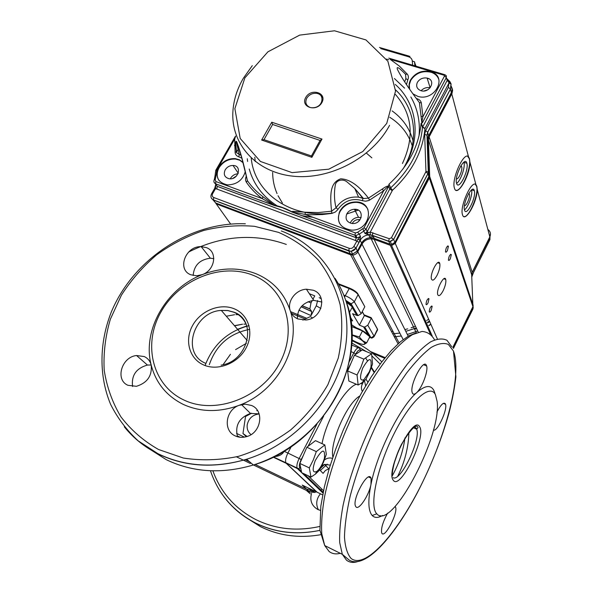<?xml version="1.0" encoding="UTF-8"?>
<svg xmlns="http://www.w3.org/2000/svg" width="592" height="592" viewBox="0 0 592 592"><rect width="100%" height="100%" fill="white"/><g stroke="black" fill="none" stroke-linecap="round" stroke-linejoin="round"><path stroke-width="0.89" d="M246.76 325.97L237.547 329.3M285.758 462.53L284.567 462.53M320.612 468.183L324.616 464.402M343.9 295.179L345.129 295.66C349.665 297.613 352.728 299.67 354.312 301.824L361.164 313.723L358.042 315.617L356.85 315.395L352.144 307.381M368.986 336.071L363.562 326.836L364.724 327.058L367.773 325.208L371.339 318.326L364.383 315.543L362.2 311.718M377.356 330.329L377.467 329.278L371.162 317.66L377.296 328.789M338.306 283.701L349.487 288.082C353.565 289.828 356.31 291.678 357.723 293.639L364.82 306.693L358.071 294.646C356.51 292.463 353.454 290.406 348.917 288.467L338.742 284.478M362.304 311.525L364.383 315.543L359.396 325.149L352.595 313.686L356.85 315.395M364.221 314.885L371.162 317.66M364.487 328.405L364.968 327.472M351.322 324.623L356.562 327.887M354.127 310.756L354.63 309.786M361.164 313.723L364.82 306.693M363.562 326.836L359.396 325.149M320.864 308.447L316.254 305.812L311.044 315.595L298.938 310.156M316.283 305.827L317.63 300.566M319.192 297.65L321.293 298.775M312.273 300.507L310.985 302.912L309.89 308.846L311.703 311.577L311.044 315.595M350.212 316.853L352.61 320.827L350.834 320.672M309.35 293.713L314.752 295.874L312.961 299.219M352.61 320.827L351.293 320.294M305.753 486.779L305.006 486.417M284.227 451.141L284.145 451.296C282.31 454.575 279.039 456.336 274.333 456.58M311.636 489.606L306.619 489.147L255.115 464.446L306.619 489.147L311.636 489.606L314.663 492.448L316.306 491.834M317.157 492.233L285.892 462.855C285.122 460.657 285.788 457.394 287.897 453.058L291.249 446.62L287.897 453.058L301.21 459.547C299.33 463.529 298.864 466.267 299.818 467.761L300.906 468.82M273.186 457.142L286.225 463.314L316.646 491.996L322.677 494.875M320.316 470.551L327.258 464.15M245.162 459.673L249.646 461.819M205.143 365.553L205.861 363.518M205.89 363.444C214.112 343.671 228.49 331.061 249.025 325.637M252.991 275.25C221.489 262.456 179.48 279.313 161.202 311.599C142.48 343.671 152.07 385.274 183.942 400.029C215.525 415.303 261.583 397.75 279.742 362.992C298.383 328.449 284.745 287.542 252.991 275.25M202.405 274.577C220.897 267.466 238.694 267.155 255.803 273.645C272.712 280.682 284.175 293.01 290.191 310.615C291.493 314.507 294.083 317.29 297.954 318.97L305.901 319.998C322.115 318.807 327.85 295.127 313.338 290.258L306.397 289.214C295.793 289.614 286.883 301.313 290.191 310.615C302.216 344.907 277.974 391.319 239.146 405.313C225.545 409.856 222.747 430.702 235.276 435.919C238.709 437.495 242.387 437.754 246.302 436.704C261.161 433.233 264.809 410.656 251.578 405.498L245.221 404.158L239.146 405.313C219.306 412.528 200.747 412.254 183.453 404.491C166.626 396.129 155.866 382.965 151.182 364.998C141.984 330.121 166.411 288.193 202.405 274.577C215.236 270.041 217.804 251.482 206.334 247.611L201.162 246.649C185.496 245.872 176.608 269.678 190.868 274.784L196.803 275.791L202.405 274.577M151.182 364.998C150.139 361.076 147.845 358.264 144.3 356.576L136.567 355.526C121.663 356.835 114.826 379.894 127.946 385.296L136.434 386.31C147.334 382.861 152.248 375.757 151.182 364.998L147.43 365.049C136.19 368.261 131.239 375.417 132.586 386.509M321.885 302.038L313.708 300.351C303 302.305 297.539 308.417 297.325 318.688M246.398 343.33L235.564 349.628M230.436 354.297L223.036 364.731M259.118 413.845L250.483 413.431C239.124 417.715 234.809 425.493 237.518 436.763M213.83 258.652L210.382 258.223C199.815 259.548 194.065 265.305 193.147 275.487M320.324 510.378L317.763 509.468C311.71 505.871 309.631 500.506 311.533 493.365M318.363 509.742C315.647 504.147 316.343 498.841 320.442 493.809M322.115 492.241L323.387 491.338M285.122 462.789L285.862 462.796M278.099 459.466L278.921 459.555M360.898 383.475L362.356 383.979C361.12 386.561 361.12 389.062 362.363 391.467M332.46 458.363C329.574 457.527 326.888 458.075 324.394 459.999M365.619 385.903L364.494 380.774M329.189 468.679L325.43 470.462L323.084 473.371L319.673 469.885M321.944 465.601L324.586 464.409L330.277 465.105M435.446 394.701C430.125 383.113 410.545 400.54 393.769 434.336C376.882 468.006 369.09 506.241 376.793 513.819L376.845 513.871C391.667 531.52 441.995 435.527 437.14 401.502L435.446 394.701M382.506 515.491C378.147 518.022 374.729 518.052 372.25 515.565L372.198 515.506C368.217 510.933 367.81 500.603 370.962 484.5C377.119 452.784 400.029 407.111 416.524 392.777C424.96 385.325 430.747 384.556 433.884 390.468L434.942 393.34M362.356 383.979L363.599 381.559M370.962 484.5L371.095 478.144L370.666 477.374C367.003 471.595 352.166 499.522 355.481 506.093L355.977 506.893C358.856 510.57 368.964 495.326 370.962 484.5M387.634 513.123C382.913 521.818 380.922 528.404 381.67 532.889L382.055 533.525C385.348 537.773 398.15 512.665 395.56 507.144L395.138 506.441M433.411 430.058C437.022 432.471 447.641 409.864 445.539 404.299L445.369 403.833C443.682 401.879 440.855 404.632 436.896 412.099M416.524 392.777C421.948 388.13 428.438 370.932 426.617 365.967L426.395 365.382C423.561 357.953 409.316 385.251 412.232 392.666L412.498 393.31C413.312 394.627 414.652 394.45 416.524 392.777M301.654 472.631L297.487 468.642L285.892 462.855C285.122 460.657 285.788 457.394 287.897 453.058L284.042 451.252M320.161 490.146L322.122 489.34M306.301 490.354L310.252 493.802L307.744 491.501L308.269 491.301M306.597 490.494L307.744 491.501M308.75 491.116L311.94 489.887M302.86 320.087L310.326 316.616L312.472 317.889M259.148 413.941C252.717 414.711 248.744 418.307 247.227 424.73C246.738 428.845 248.004 432.138 251.015 434.617M246.39 436.681L242.964 433.544L245.539 416.472L251.593 413.216M256.736 410.693L257.387 410.389M247.138 436.445L242.964 433.544M362.711 368.106C359.462 377.393 359.877 381.248 363.954 379.657L369.393 371.635L370.932 367.203C371.954 356.784 369.216 357.087 362.711 368.106M357.043 374.951L360.928 367.24L363.851 359.137L371.598 353.772L372.531 363.947L369.689 371.865L365.893 379.391L362.578 382.343L358.153 385.022L357.043 374.951L347.637 370.955L354.43 355.2L362.274 349.902L371.598 353.772M358.153 385.022L348.851 381.033L347.637 370.955M354.43 355.2L363.851 359.137M315.24 460.606C312.021 469.745 312.561 473.341 316.875 471.395C319.088 469.604 321.116 466.644 322.951 462.507L324.401 458.4C325.311 448.018 322.255 448.758 315.24 460.606M309.298 467.88L313.294 459.962L316.313 451.607L324.845 444.94L326.34 454.293L323.395 462.456L319.502 470.181L315.455 474.081L310.992 477.1L309.298 467.88L299.863 463.44L306.863 447.234L315.484 440.648L324.845 444.94M310.992 477.1L301.661 472.675L299.863 463.44M306.863 447.234L316.313 451.607M391.497 331.527L392.984 331.431M404.884 329.589L407.725 328.841M411.129 327.79L415.443 326.192M426.588 320.546L428.66 319.221M460.872 165.812L461.693 166.722C462.84 170.015 458.349 180.257 456.439 178.68M468.797 193.281L469.382 194.058C470.411 196.973 466.311 206.564 464.454 205.565M383.638 190.824L364.021 227.794L357.59 232.316L355.392 232.915L305.154 214.422L305.198 212.232L318.259 212.565L331.564 211.196C329.581 192.533 330.795 182.403 340.696 178.821C349.546 179.102 358.811 185.548 368.476 198.157L369.549 200.118L368.631 200.562L365.523 201.221L362.422 200.673L362.911 198.305L354.756 188.485L346.89 181.825C342.827 178.532 335.953 180.064 335.257 185.266C333.992 192.829 334.251 200.34 336.027 207.807L337.995 209.302L337.684 209.775L335.383 212.01L331.979 213.379L331.564 211.196L336.027 207.807C341.525 199.874 349.051 196.322 358.597 197.151L363.444 198.512L359.455 197.299M339.949 211.795L339.482 211.884M331.957 213.105C290.317 218.685 254.257 192.629 251.23 158.108M395.286 84.441C416.317 102.816 421.541 135.168 406.393 163.251M466.866 163.274C469.19 170.452 458.504 191.268 456.558 183.276C454.123 176.15 465.038 155.037 466.866 163.259L466.866 163.274M456.587 183.387C460.62 180.93 465.512 166.974 463.958 162.319L463.906 162.141M474.333 190.75C476.464 197.299 466.281 217.353 464.505 210.019C462.278 203.53 472.668 183.194 474.325 190.742L471.624 189.832M464.476 209.894C468.257 207.37 472.927 194.191 471.558 189.884M352.462 223.103C353.875 220.779 355.962 219.61 358.722 219.602L360.032 219.817M424.042 90.953L427.831 89.762M232.856 178.34L236.504 175.987M477.196 189.403C477.492 201.805 464.668 223.946 462.47 214.615C459.555 206.63 471.624 179.724 475.916 184.593L476.841 186.317L477.196 189.403L489.836 236.867C491.094 233.862 490.428 231.376 487.852 229.422M463.795 216.517C468.753 218.522 479.15 193.939 476.604 186.273L475.228 184.238M469.9 162.001C470.314 175.336 456.832 198.202 454.419 188.041C451.237 179.265 463.899 151.204 468.501 156.739L469.5 158.663L469.9 162.001L475.916 184.593M455.958 190.224C461.309 192.363 471.987 166.959 469.256 158.626L467.65 156.288M443.156 290.709C440.603 295.371 438.798 296.703 437.747 294.705C435.964 289.91 444.407 273.859 445.739 279.468C446.227 282.236 445.362 285.98 443.156 290.709M437.14 275.162C434.491 279.935 432.611 281.259 431.494 279.128C429.6 274.022 438.346 257.557 439.767 263.492C440.293 266.415 439.419 270.3 437.14 275.162M431.242 310.304C430.295 312.028 429.622 312.524 429.23 311.814C429.629 308.114 430.606 306.264 432.16 306.271L431.242 310.304M428.06 302.867C427.098 304.614 426.41 305.109 426.011 304.369C426.403 300.595 427.402 298.723 428.993 298.76L428.06 302.867M450.357 258.726C449.439 260.399 448.788 260.85 448.418 260.095C448.817 256.299 449.779 254.449 451.311 254.553L450.357 258.726M447.463 250.468C446.523 252.155 445.865 252.606 445.48 251.822C445.88 247.944 446.856 246.072 448.425 246.213L447.463 250.468M452.799 347.452L472.927 306.641L471.676 274.762L472.201 272.298L489.836 236.867M370.414 351.522L385.17 357.627M238.939 147.941L236.474 152.218M213.801 200.481L216.258 203.914L350.634 254.797L353.972 254.96L356.813 253.383L362.03 244.148C364.073 240.722 367.121 238.946 371.184 238.813L374.159 239.36L390.35 245.34L391.608 245.562L395.249 243.416L429.333 178.014L429.696 176.49L428.423 139.838L429.133 136.87L451.985 93.484L452.621 90.369L451.977 87.838M428.837 78.729L427.158 78.225M416.028 66.193L415.236 64.136M282.406 203.049L278.04 195.745M277.041 193.584C274.148 186.887 272.683 179.82 272.646 172.383M392.126 110.911C402.745 118.511 409.738 128.538 413.105 140.992M310.127 107.448C305.968 105.591 304.85 102.505 306.774 98.183C309.231 94.505 312.628 92.9 316.972 93.373C319.636 93.95 321.33 95.408 322.063 97.747M358.974 202.316L358.375 202.575M339.009 213.046L339.416 212.965M230.562 178.266C232.308 175.506 234.795 173.996 238.021 173.752M350.257 223.08L350.716 222.067C352.455 219.136 355.067 217.56 358.537 217.331L361.135 217.693M421.127 90.717C423.628 88.097 426.632 87.105 430.147 87.734L430.236 87.757M225.189 169.852C227.062 166.951 229.674 165.486 233.033 165.457C242.609 165.56 238.28 180.375 229.111 178.725C224.56 177.393 223.251 174.433 225.189 169.852M346.823 213.86C348.525 211.011 351.071 209.472 354.453 209.242C365.064 208.68 362.319 224.805 351.966 223.458C346.66 222.148 344.944 218.944 346.823 213.86M417.39 82.355C419.661 78.884 422.903 77.456 427.113 78.085C436.933 80.083 429.318 94.224 420.394 90.48C416.827 88.719 415.821 86.01 417.39 82.355M218.877 180.316C216.583 176.431 216.665 172.213 219.129 167.654C223.132 161.579 228.63 158.715 235.623 159.063L239.738 160.24L243.009 162.659M245.221 171.85C242.542 180.286 236.667 184.637 227.572 184.904C217.819 182.669 214.911 176.779 218.84 167.225C222.844 161.142 228.349 158.279 235.35 158.626L239.627 159.884L242.957 162.474M339.645 223.48C337.84 219.602 338.002 215.592 340.134 211.44C343.878 205.328 349.369 202.301 356.613 202.368C361.897 202.849 365.664 205.209 367.921 209.464M339.919 211.018C343.663 204.899 349.162 201.872 356.414 201.939C375.343 202.331 370.577 231.028 351.5 230.103C339.993 228.127 336.13 221.763 339.919 211.018M409.642 89.185L409.301 84.782L410.744 80.349C415.717 73.001 422.57 70.322 431.287 72.313C435.172 73.697 437.695 76.153 438.879 79.676M409.671 89.274C408.621 86.18 408.924 83.043 410.589 79.853C415.562 72.498 422.414 69.812 431.146 71.802C448.129 76.708 434.713 101.78 417.834 96.378L412.905 93.839M238.643 147.038C234.846 137.011 238.435 150.227 239.153 154.564L238.916 156.895C236.667 156.088 235.409 154.667 235.128 152.64L236.319 151.552C235.202 142.346 235.453 139.401 237.066 142.731C240.123 150.916 243.238 161.823 247.404 180.649L246.376 182.24L245.695 180.767L245.525 178.599L246.205 176.261M241.07 155.319L236.852 152.995L236.386 150.19C235.757 145.78 235.394 137.499 237.259 143.271L241.839 158.153L247.404 180.649C251.607 186.746 256.802 192.111 262.989 196.729L274.414 205.306C279.387 206.097 285.159 208.229 291.745 211.699C292.914 211.381 289.947 210.937 305.198 212.232M358.597 197.151L354.756 188.485L363.444 198.512L368.476 198.157L382.291 189.048C385.806 186.554 387.834 185.666 388.367 186.391L389.025 184.149C408.258 166.345 418.936 146.106 421.06 123.432L421.334 123.121L422.644 126.829L424.967 128.501L422.473 127.421L421.06 123.432M416.716 99.042L416.931 98.672C419.402 99.441 420.868 100.847 421.334 102.89L422.925 116.705C421.97 120.672 421.807 122.67 422.436 122.699L421.334 123.121M421.881 123.114L419.41 102.616C407.725 87.098 401.302 77.212 397.476 69.53C396.203 65.867 398.912 67.466 405.601 74.326L407.259 74.111C408.561 75.702 408.739 77.641 407.784 79.935L405.853 78.558L405.601 74.326M213.52 200.103L348.762 250.986L350.338 253.746L215.68 202.967L211.263 197.913M357.376 251.326L356.088 248.092L351.174 251.304L348.762 250.986L349.176 248.307L213.742 197.506C212.18 196.714 211.803 195.441 212.609 193.702L215.666 188.367L215.636 183.912M213.742 197.506L213.453 200.015L350.479 251.237C352.936 251.171 354.793 250.098 356.036 248.004L360.232 240.263C362.097 237.066 364.924 235.276 368.698 234.898L372.435 235.424L388.737 241.403L390.106 244.23L373.878 238.265L370.111 237.725C366.307 238.11 363.466 239.908 361.586 243.127L357.464 250.927L352.684 254.049L350.856 253.909M390.639 244.37L391.63 244.429L394.857 242.35L393.665 239.457L427.949 173.648L428.941 176.845L394.738 242.757M428.815 177.297L429.289 175.365L428.312 172.117L427.01 135.279L427.72 132.305L450.475 89.096L451.326 92.633L428.697 135.657L427.979 138.669L429.274 175.713M446.953 79.735L450.956 83.642M451.089 84.042L450.475 89.096L448.388 87.379L425.589 130.61L424.671 134.414L425.944 171.28L428.275 172.02L426.973 135.183L428.001 138.854L429.304 175.469M414.888 65.853L414.563 61.901L415.606 66.067L414.992 63.477M215.873 185.281L215.962 184.415M215.525 183.786L217.175 186.302L356.118 237.695L354.963 235.298L355.903 235.498L359.351 234.106L360.498 236.482L357.768 239.523L360.003 239.819L359.026 242.365L355.607 240.53L356.118 237.695L357.05 237.903L360.498 236.482L360.003 239.819L361.638 243.29L357.516 251.075L352.684 254.049L351.174 251.304M364.021 227.794L366.041 229.2L363.777 231.139L364.968 233.477L367.262 231.553L368.091 232.397L367.24 234.328L364.968 233.477L370.252 232.123L370.244 234.839L367.24 234.328M370.244 234.839L389.802 241.529L393.628 239.368L427.912 173.552L425.781 171.969L391.423 237.814L393.665 239.457L390.32 241.617L388.7 241.314L389.203 238.694L370.252 232.123L392.489 190.217C412.002 172.124 422.829 151.552 424.967 128.501L448.832 83.302L448.662 81.888L447.175 80.445L446.294 77.641L443.993 75.206L445.029 74.755L446.398 75.894L446.294 77.641L422.436 122.699M428.312 172.117L427.949 173.648L428.312 172.117M446.486 78.248L449.913 81.644L451.008 83.768L448.832 83.302L448.388 87.379M234.573 145.284L235.683 143.345M235.808 143.138L236.556 141.828M215.014 176.002L215.784 170.274L216.835 170L234.676 139.076L235.572 136.33M331.979 213.379L322.3 214.548L310.8 214.785L305.154 214.422L291.671 211.906C285.203 208.465 279.535 206.371 274.658 205.624L262.219 198.616L215.865 181.552L215.599 183.846L214.089 182.358M274.385 205.55L215.599 183.846L217.212 186.362L216.857 189.04L214.622 188.478M357.768 239.523L353.816 246.472C352.669 248.211 351.123 248.818 349.176 248.307M388.367 186.391L388.086 187.575C388.552 186.021 387.057 187.116 383.609 190.853L369.549 200.118M262.989 196.729L262.219 198.616C255.936 193.91 250.653 188.456 246.376 182.24M241.055 155.282L236.859 152.988L236.319 151.552M382.291 189.048L383.609 190.853M444.414 76.176L422.925 116.705L420.964 116.195M421.334 102.89L419.41 102.616L417.316 99.841M291.671 211.906L292.115 212.091M273.519 205.232L274.658 205.624M292.433 212.21L354.948 235.253L292.241 212.099L282.532 207.696L274.355 205.498L215.562 183.794M321.981 139.076L311.866 157.331L261.62 140.038L271.765 122.218L321.981 139.076L320.072 140.43L311.459 155.977L263.988 139.653L272.631 124.468L320.072 140.43M311.866 157.331L311.459 155.977M271.765 122.218L272.631 124.468M261.62 140.038L263.988 139.653M471.772 276.804L472.32 274.954M489.458 237.636L489.932 239.412L490.006 234.913M471.691 274.096L471.957 273.474L472.335 274.718L473.341 272.816M473.082 306.256L473.156 308.158M472.897 309.15L453.413 348.311M489.614 238.147L471.854 273.193M472.808 306.878L452.887 347.541M385.089 357.723L370.703 351.744M346.505 302.238L352.373 306.952L349.376 312.672M351.404 306.175L346.239 301.417M351.567 327.139L352.218 326.754L362.482 330.928L369.822 336.737L366.707 342.775L366.093 342.568L362.63 340.689L359.344 336.996L362.482 330.928M368.905 336.012C367.425 333.548 363.666 330.972 357.62 328.294L352.469 326.858M352.062 326.843L351.544 326.888M351.626 327.887L352.218 326.754M359.344 336.996L351.944 334.783M364.08 344.463L366.707 342.775M351.922 339.741L353.616 340.755C361.083 344.574 364.813 345.388 364.79 343.197C363.103 340.814 359.433 338.365 353.779 335.856L351.951 335.168M357.723 293.639L358.071 294.646L354.312 301.824L351.108 303.77L349.894 303.541L345.943 300.566M351.47 306.227L349.894 303.541M349.487 288.082L344.588 296.903M367.773 325.208L374.003 336.019L371.021 337.825L369.608 337.137M369.023 338.276L369.882 337.603M377.134 328.331L377.467 329.278L373.7 337.122M301.21 306.723L311.629 311.451M309.993 309.031L302.046 305.805M308.025 301.713L310.985 302.912M309.794 492.026L302.216 485.085L316.646 491.996M226.307 316.224L234.595 314.715M235.934 314.641L238.406 314.633M246.057 324.113L243.874 324.127M234.573 325.837L242.557 324.194L234.417 325.659M290.554 311.636L306.671 318.259M305.124 318.984L291.397 313.331M236.585 433.433L244.429 437.118M239.96 437.244L237.214 435.949M188.67 251.992C221.563 235.557 254.109 233.033 286.306 244.429M147.859 447.952L166.197 459.644C192.785 472.431 221.837 474.222 253.354 465.001C292.078 452.91 326.066 421.948 341.739 384.978C357.294 347.926 354.038 307.396 335.042 278.358M278.61 232.397L254.53 226.322C237.651 224.908 220.698 226.292 203.67 230.48C186.946 236.186 171.266 244.311 156.628 254.849C142.894 266.585 131.158 280.016 121.434 295.127L110.356 319.221C105.391 336.115 103.334 353.091 104.192 370.141C106.789 386.894 112.354 402.449 120.886 416.798C131.039 430.103 143.597 441.01 158.56 449.513L183.342 458.038C201.265 460.82 219.632 460.265 238.443 456.365C257.039 450.556 274.414 441.758 290.583 429.984C305.59 416.738 318.022 401.65 327.872 384.696L338.239 358.16C342.161 339.897 342.798 322.092 340.156 304.754C335.701 288.112 328.442 273.23 318.378 260.117C306.959 248.307 293.706 239.064 278.61 232.397M281.289 230.961C324.105 247.042 352.218 292.182 346.068 342.983C340.074 393.687 298.42 443.223 246.62 459.222C214.578 468.627 185.081 466.851 158.123 453.901C144.677 447.167 133.4 438.132 124.298 426.795M245.695 323.321C243.134 318.237 239.22 314.552 233.951 312.28L227.846 310.585L221.312 310.423C193.858 311.533 180.752 353.002 205.32 363.192M203.411 364.85C189.114 358.545 184.319 339.949 192.718 325.267C200.91 310.489 220.239 302.838 234.388 308.869C248.655 314.678 254.271 333.133 245.887 348.318C237.718 363.592 217.575 371.376 203.411 364.85M249.743 329.33C229.578 333.296 216.102 345.069 209.309 364.65M236.526 456.854L250.305 463.462M253.443 464.972L309.69 491.982L314.663 492.448L316.335 491.841M313.649 491.493L310.815 490.946M212.891 470.84C220.727 492.433 234.994 508.661 255.707 519.532C275.443 529.218 296.77 531.535 319.68 526.473M319.924 530.351C296.718 535.227 275.139 532.748 255.196 522.921C242.602 516.49 232.168 507.729 223.887 496.644M245.784 517.371L260.347 526.584C278.862 535.745 298.916 538.468 320.516 534.739M394.102 463.41L398.623 450.453M380.145 364.065L372.116 356.125M366.522 351.663L351.789 342.983M397.78 476.146C404.78 462.019 408.495 447.397 408.917 432.293M351.892 340.674C363.303 345.654 373.278 352.721 381.81 361.875M404.95 437.902C403.167 451.208 398.897 463.936 392.141 476.094M322.041 443.652C326.37 419.972 344.788 388.411 356.295 384.223M359.818 395.989C347.127 402.93 329.529 442.712 332.874 457.135M365.989 379.22L367.906 382.143M349.31 361.542L353.824 352.825L355.718 354.06L355.503 354.482M360.683 350.975L360.358 350.449C359.255 349.339 357.709 350.545 355.718 354.06M360.358 350.449L359.633 348.325C358.249 346.934 356.31 348.429 353.824 352.825L350.997 351.648M360.543 349.791L361.105 350.693M365.76 358.153L367.38 360.75M371.073 366.67L374.44 372.072M374.144 372.509L371.251 367.869M350.915 363.355L346.86 371.206M323.691 416.043L308.04 446.331M303.237 455.618L301.21 459.547M299.818 467.761L298.664 468.723L297.162 468.183C296.429 465.993 297.11 462.722 299.219 458.363L316.935 424.124M307.995 475.679L323.521 490.694M323.025 493.106L301.735 472.712M434.587 339.882C431.59 334.621 427.394 331.809 421.992 331.446L412.446 334.65C405.143 339.327 397.18 346.66 388.552 356.643C379.716 368.039 370.91 381.411 362.149 396.751C344.951 428.615 330.928 465.926 324.623 496.429C322.107 510.992 321.153 523.424 321.767 533.732L324.697 545.55L329.122 551.485C332.179 553.838 335.901 554.452 340.274 553.313M453.368 350.908L448.373 344.426C443.8 342.524 438.043 343.545 431.109 347.489C423.591 353.18 415.406 361.727 406.549 373.115C397.506 385.984 388.618 400.769 379.864 417.478C366.892 444.133 357.006 470.307 350.205 496C346.623 511.902 344.714 525.629 344.477 537.196C345.195 547.193 347.408 554.29 351.108 558.478C365.812 569.911 398.949 531.342 423.236 480.845C447.707 430.414 461.975 372.405 453.368 350.908M357.25 561.741C352.995 562.985 349.406 562.459 346.483 560.165L342.324 554.334L339.697 542.59C339.283 532.304 340.422 519.85 343.101 505.235C349.724 474.599 363.91 437.007 381.063 404.81C389.78 389.307 398.505 375.779 407.222 364.228C415.71 354.105 423.509 346.646 430.613 341.865C437.177 338.676 442.631 338.15 446.975 340.296L451.792 346.808M393.125 477.707C400.503 482.184 421.023 439.701 416.709 429.185L416.243 428.134L414.496 426.899M393.34 480.327C385.044 471.839 413.778 413.838 419.632 426.862C426.684 436.482 400.251 490.635 393.34 480.327M351.655 345.025L358.301 347.778M379.539 516.883L380.404 515.639M451.77 93.913L468.501 156.739M429.133 136.87L472.201 272.298M471.676 274.762L428.423 139.838M429.696 176.49L473.193 305.383M395.249 243.416L437.355 338.957M472.927 306.641L429.333 178.014M390.35 245.34L430.354 334.006M374.159 239.36L418.27 332.142M408.199 336.182L362.03 244.148M357.908 251.933L403.167 339.571M350.634 254.797L398.053 343.826M216.258 203.914L230.651 224.072M412.254 145.898C408.325 133.725 400.814 124.179 389.721 117.26M371.865 157.849L366.663 153.343M395.404 94.409C412.358 114.004 414.703 137.026 402.449 163.488M342.583 207.385L343.434 207.185M357.605 202.464L358.286 202.168M254.797 157.235L255.233 161.549M403.13 168.816C419.802 141.451 415.998 108.632 395.552 89.858M358.264 210.13L346.742 214.008M312.99 217.308L301.839 215.68M277.145 205.853C262.9 196.685 253.591 184.401 249.225 169.001M247.634 161.468L247.286 158.73M394.42 78.529L404.61 88.171M410.848 96.977C417.619 108.662 420.342 121.649 419.032 135.945M354.889 210.108L356.562 209.472M244.866 77.885L267.917 51.822L299.693 35.106L334.495 30.784L365.945 39.93L387.893 61.272L395.545 91.057L386.731 123.425L362.822 151.522L328.797 169.179L292.056 172.627L260.428 161.461L240.204 138.469L234.869 108.647L244.866 77.885M389.573 125.319C372.235 157.968 329.751 180.22 292.936 176.172C256.018 172.339 230.976 144.026 232.885 111.807C233.566 100.27 237.044 89.103 243.319 78.299L252.288 65.653L243.319 78.314M305.753 97.428C311.111 87.712 327.383 92.848 321.87 102.601C316.446 112.428 300.151 107.108 305.753 97.428M373.13 236.793L369.645 236.793M216.265 203.189L215.68 202.967M361.505 243.534L361.638 243.29C363.518 240.034 366.344 238.184 370.111 237.725L368.698 234.898M374.373 238.443L372.39 235.335L389.847 241.625M428.571 136.145L427.683 132.201L450.445 88.992L451.008 83.768M451.163 93.173L452.155 89.792L451.282 86.195M236.704 142.073L235.816 143.612M235.697 143.812L234.58 145.75M353.816 246.472L356.036 248.004L359.026 242.365M357.59 232.316L359.351 234.106L363.777 231.139L362.889 228.756M424.671 134.414L426.973 135.183L427.683 132.201L425.589 130.61M414.859 65.845L414.563 61.901M214.311 179.628L215 175.957L216.184 174.973L216.835 170M215.569 183.809C213.971 182.928 213.512 181.626 214.186 179.909L215.199 179.672L216.184 174.973M350.523 251.326L213.416 199.941C210.907 198.549 210.293 196.5 211.559 193.799L212.609 193.702M369.719 234.78L372.368 235.276L372.879 232.723M388.086 187.575L366.041 229.2L367.262 231.553L389.795 188.944L388.419 185.747M414.807 65.83L412.698 65.209M414.526 61.79L412.291 61.028L412.631 65.187M409.938 56.381L408.547 56.758C410.781 57.491 412.032 58.919 412.291 61.028M380.73 48.618L408.547 56.758M215.865 181.552L215.199 179.672M238.916 156.895L241.839 158.168M235.128 152.64L234.676 139.076M337.995 209.302C344.366 200.658 352.506 197.78 362.422 200.673M416.931 98.672L416.309 98.494M406.46 84.567L407.784 79.935M443.993 75.206L390.084 59.267L399.319 66.052L407.259 74.111M386.546 59.089L388.737 59.733M388.759 58.134L444.451 74.592M292.87 212.373L292.426 212.21M216.857 189.04L355.607 240.53M355.836 235.49L354.948 235.253L355.392 232.915M391.423 237.814L389.203 238.694M425.944 171.28L425.781 171.969M404.691 81.888L405.853 78.558M389.025 184.149L390.631 187.886C409.753 170.163 420.364 150.005 422.473 127.421L447.175 80.445M392.489 190.217L390.631 187.886L389.795 188.944L392.156 190.639M430.843 324.164L428.778 325.459M417.737 331.017L407.326 334.45L417.73 331.002M394.339 336.855L401.309 335.975M428.874 325.667L430.932 324.379M429.459 321.042L427.394 322.359M416.294 327.983L405.772 331.357M429.696 321.567L427.631 322.884M416.539 328.493L414.622 329.248M399.822 333.096L392.718 333.814M472.823 306.848L472.956 308.839L472.505 307.485M489.836 239.79L473.415 272.461M384.645 358.264L372.634 353.269M358.042 315.617L351.108 303.77L345.906 300.455M364.724 327.058L371.021 337.825C371.428 338.454 372.486 338.01 374.181 336.493L377.644 329.766M367.181 333L367.654 332.068M311.703 311.577L301.15 306.797M351.485 320.612L350.605 319.155M302.149 305.701L309.89 308.846M273.504 456.994L298.664 468.723L301.402 471.358M235.905 314.611L238.273 314.537M237.185 435.875L240.13 437.259M346.964 303.666C368.254 363.199 323.025 445.295 253.354 465.001L246.62 459.222C214.496 468.553 184.919 466.696 157.894 453.657L138.165 440.84C126.725 430.273 117.534 418.107 110.6 404.343C98.76 375.846 99.308 342.775 111.141 312.435C132.985 259.289 190.173 221.563 245.347 223.791M247.219 340.533L221.312 310.423L227.787 310.519L233.855 312.139C257.883 320.287 248.403 361.527 221.082 365.146M210.382 258.223L201.162 246.649M313.708 300.351L306.397 289.214M250.483 413.431L241.499 404.595M147.43 365.049L136.567 355.526M319.924 530.336C296.673 535.175 275.051 532.659 255.063 522.773C233.137 511.155 218.27 493.817 210.456 470.758M328.73 468.783L324.586 464.409M303.851 473.711L323.188 492.3M416.354 332.8L408.865 335.805L400.407 341.769L391.179 350.679L381.418 362.385L371.413 376.616L361.497 392.984L352.003 410.981L343.256 430.021L335.575 449.446L329.211 468.598L324.372 486.831L320.827 506.16L319.917 530.24L324.697 545.55L342.324 554.334L349.332 560.21C365.086 569.149 393.229 538.165 417.197 492.988C430.969 466.296 441.617 439.464 449.158 412.498C452.384 399.711 454.634 387.841 455.907 376.882L453.502 351.234M376.793 513.819L372.198 515.506M392.126 475.657L392.651 470.64C394.131 461.923 397.054 453.176 401.443 444.414C410.929 428.852 416.457 423.236 418.033 427.572L416.709 429.185L413.312 427.705M368.601 476.989L371.095 478.144M394.812 506.796L395.56 507.144M443.327 403.367L445.539 404.299M423.68 364.761L426.617 365.967M363.954 379.657L362.578 382.343M370.932 367.203L372.013 365.612M316.875 471.395L315.455 474.081M324.401 458.4L325.593 456.647M460.554 166.352L461.693 166.722M468.516 193.762L469.382 194.058M463.95 162.304L466.866 163.259M358.722 219.602L359.27 220.727M443.83 278.758L445.739 279.468M437.673 262.722L439.767 263.492M418.448 307.618L419.691 308.099M431.494 306.012L432.16 306.271M415.073 300.144L416.339 300.632M428.29 298.494L428.993 298.76M450.579 254.286L451.311 254.553M447.656 245.939L448.425 246.213M432.153 335.849L391.608 245.562M416.331 332.808L371.184 238.813M399.067 342.923L352.603 255.137M316.972 93.373C324.934 94.039 323.609 108.684 311.281 107.722M233.033 165.457L238.243 173.204M354.453 209.242L358.537 217.331M427.113 78.085L430.147 87.734M235.35 158.626L235.623 159.063M356.414 201.939L356.613 202.368M431.146 71.802L431.287 72.313M429.311 175.535L394.894 242.498L391.63 244.429L390.32 241.617M428.001 138.787L428.719 135.834L451.57 92.359L452.162 88.992L451.274 86.277M447.596 81.104L447.3 79.876M234.573 145.403L235.69 143.464M235.808 143.264L236.593 141.895M355.903 235.498L357.05 237.903L356.147 237.755L217.212 186.362L215.636 183.949L215.651 184.556M214.615 188.478L211.707 193.54M214.755 188.219L215.643 184.734M379.509 47.478L409.035 56.107M215.962 169.978L235.542 136.056M394.213 336.619L395.663 336.493M471.787 277.034L473.437 272.616L489.947 239.575M473.089 306.227L473.171 307.966M473.178 308.055L453.457 348.407M364.79 343.197L366.463 343.012"/></g></svg>
